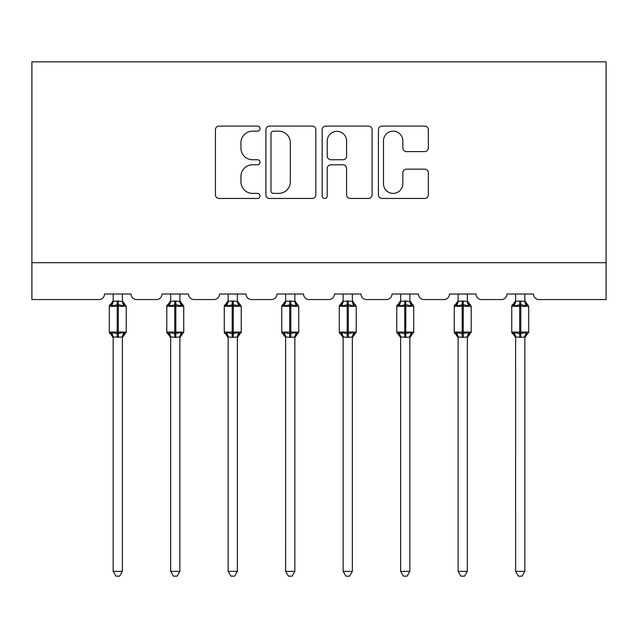 <?xml version="1.0" encoding="UTF-8"?>
<svg xmlns="http://www.w3.org/2000/svg" width="638" height="638" viewBox="0 0 638 638"><rect width="100%" height="100%" fill="white"/><g stroke="black" fill="none" stroke-linecap="round" stroke-linejoin="round"><path stroke-width="0.96" d="M260.033 128.629A2.536 2.536 0 0 0 257.505 126.101L219.065 126.101A3.621 3.621 0 0 0 215.445 129.713L215.445 194.829A3.621 3.621 0 0 0 219.065 198.45L257.505 198.45A2.536 2.536 0 0 0 260.033 195.914A2.536 2.536 0 0 0 257.505 193.386L252.528 193.386A11.58 11.58 0 0 1 240.949 181.806L240.949 176.383A11.58 11.58 0 0 1 252.528 164.803L257.505 164.803A2.536 2.536 0 0 0 260.033 162.275A2.536 2.536 0 0 0 257.505 159.739L252.528 159.739A11.58 11.58 0 0 1 240.949 148.168L240.949 142.737A11.58 11.58 0 0 1 252.528 131.165L257.505 131.165A2.536 2.536 0 0 0 260.033 128.629M424.725 151.605A3.621 3.621 0 0 0 428.337 147.984L428.337 129.713A3.621 3.621 0 0 0 424.725 126.101L382.034 126.101A3.621 3.621 0 0 0 378.422 129.713L378.422 194.829A3.621 3.621 0 0 0 382.034 198.45L424.725 198.45A3.621 3.621 0 0 0 428.337 194.829L428.337 172.762A3.621 3.621 0 0 0 424.725 169.15L406.454 169.15A3.621 3.621 0 0 0 402.833 172.762L402.833 183.712A9.674 9.674 0 0 1 393.16 193.386A9.674 9.674 0 0 1 383.486 183.712L383.486 140.838A9.674 9.674 0 0 1 393.16 131.165A9.674 9.674 0 0 1 402.833 140.838L402.833 147.984A3.621 3.621 0 0 0 406.454 151.605L424.725 151.605M606.1 262.704L606.1 61.846L31.9 61.846L31.9 299.557L98.978 299.557A5.527 5.527 0 0 0 104.504 294.03L131.037 294.03A5.527 5.527 0 0 0 136.572 299.557L156.469 299.557A5.527 5.527 0 0 0 161.996 294.03L188.537 294.03A5.527 5.527 0 0 0 194.064 299.557L213.961 299.557A5.527 5.527 0 0 0 219.488 294.03L246.029 294.03A5.527 5.527 0 0 0 251.555 299.557L271.461 299.557A5.527 5.527 0 0 0 276.988 294.03L303.521 294.03A5.527 5.527 0 0 0 309.047 299.557L328.953 299.557A5.527 5.527 0 0 0 334.479 294.03L361.012 294.03A5.527 5.527 0 0 0 366.539 299.557L386.445 299.557A5.527 5.527 0 0 0 391.971 294.03L418.512 294.03A5.527 5.527 0 0 0 424.039 299.557L443.936 299.557A5.527 5.527 0 0 0 449.463 294.03L476.004 294.03A5.527 5.527 0 0 0 481.53 299.557L501.428 299.557A5.527 5.527 0 0 0 506.963 294.03L533.496 294.03A5.527 5.527 0 0 0 539.022 299.557L606.1 299.557L606.1 262.704L31.9 262.704M315.834 129.713A3.621 3.621 0 0 0 312.213 126.101L269.531 126.101A3.621 3.621 0 0 0 265.91 129.713L265.91 194.829A3.621 3.621 0 0 0 269.531 198.45L312.213 198.45A3.621 3.621 0 0 0 315.834 194.829L315.834 129.713M325.787 126.101L368.469 126.101A3.621 3.621 0 0 1 372.09 129.713L372.09 194.829A3.621 3.621 0 0 1 368.469 198.45L350.198 198.45A3.621 3.621 0 0 1 346.586 194.829L346.586 168.424A3.621 3.621 0 0 0 342.965 164.803L330.851 164.803A3.621 3.621 0 0 0 327.23 168.424L327.23 195.914A2.536 2.536 0 0 1 324.694 198.45A2.536 2.536 0 0 1 322.166 195.914L322.166 129.713A3.621 3.621 0 0 1 325.787 126.101M273.511 131.165A2.536 2.536 0 0 0 270.975 133.693L270.975 190.85A2.536 2.536 0 0 0 273.511 193.386L278.758 193.386A11.58 11.58 0 0 0 290.33 181.806L290.33 142.737A11.58 11.58 0 0 0 278.758 131.165L273.511 131.165M346.586 141.022A9.674 9.674 0 0 0 336.904 131.34A9.674 9.674 0 0 0 327.23 141.022L327.23 156.127A3.621 3.621 0 0 0 330.851 159.739L342.965 159.739A3.621 3.621 0 0 0 346.586 156.127L346.586 141.022M122.376 301.335L122.376 301.335A4.051 3.868 180 0 0 124.506 304.741L123.716 305.921L118.325 304.629L111.825 305.921L110.502 304.557A1.842 1.842 0 0 0 109.297 306.288L109.297 332.087A1.842 1.842 0 0 0 110.502 333.818L111.825 332.446L117.217 333.738L123.716 332.446L124.506 333.626A4.051 3.868 -0 0 0 122.376 337.031L113.165 337.031A4.051 3.868 -0 0 0 111.036 333.626L111.036 333.626M113.165 300.745L110.502 304.557L111.036 304.741A4.051 3.868 180 0 0 113.165 301.335L117.217 300.984L117.217 332.087L126.252 332.087L126.252 306.288L109.297 306.288L109.297 332.087L117.217 332.087L117.217 337.382M122.376 337.008L122.376 571.361L113.165 571.361L113.165 337.008M122.376 294.03L122.384 301.527L123.716 305.921M113.165 294.03L113.165 301.359M117.217 300.984L122.384 301.527L122.959 303.847M111.825 305.921L113.165 301.527M111.825 332.446L113.165 336.84M123.716 332.446L122.384 336.84M122.376 571.361L119.609 576.154L115.933 576.154L113.165 571.361M122.376 337.622L126.252 332.087A1.842 1.842 0 0 1 126.149 332.685M179.876 301.335L179.876 301.335A4.051 3.868 180 0 0 182.005 304.741L181.208 305.921L175.817 304.629L169.325 305.921L168.001 304.557A1.842 1.842 0 0 0 166.789 306.288L166.789 332.087A1.842 1.842 0 0 0 168.001 333.818L166.789 332.087L183.744 332.087L183.744 306.288L182.532 304.557A1.842 1.842 0 0 1 183.066 304.86M179.876 337.622L183.744 332.087A1.842 1.842 0 0 1 183.64 332.685M170.657 337.031L170.657 337.031A4.051 3.868 -0 0 0 168.528 333.626L169.325 332.446L174.716 333.738L181.208 332.446L182.005 333.626A4.051 3.868 -0 0 0 179.876 337.031L174.716 337.382L170.657 336.84L170.657 571.361L179.876 571.361L179.876 337.008M237.368 301.335L237.368 301.335A4.051 3.868 180 0 0 239.497 304.741L238.7 305.921L233.309 304.629L226.817 305.921L225.493 304.557A1.842 1.842 0 0 0 224.281 306.288L224.281 332.087A1.842 1.842 0 0 0 225.493 333.818L224.281 332.087L241.236 332.087L241.236 306.288L240.024 304.557A1.842 1.842 0 0 1 240.558 304.86M237.368 337.622L241.236 332.087A1.842 1.842 0 0 1 241.132 332.685M228.149 337.031L228.149 337.031A4.051 3.868 -0 0 0 226.027 333.626L226.817 332.446L232.208 333.738L238.7 332.446L239.497 333.626A4.051 3.868 -0 0 0 237.368 337.031L232.208 337.382L228.149 336.84L228.149 571.361L237.368 571.361L237.368 337.008M294.86 301.335L294.86 301.335A4.051 3.868 180 0 0 296.989 304.741L296.199 305.921L290.808 304.629L284.309 305.921L282.985 304.557A1.842 1.842 0 0 0 281.773 306.288L281.773 332.087A1.842 1.842 0 0 0 282.985 333.818L281.773 332.087L298.728 332.087A1.842 1.842 0 0 1 298.632 332.685M285.649 337.031L285.649 337.031A4.051 3.868 -0 0 0 283.519 333.626L284.309 332.446L289.7 333.738L296.199 332.446L296.989 333.626A4.051 3.868 -0 0 0 294.86 337.031L289.7 337.382L285.641 336.84L285.649 571.361L294.86 571.361L294.86 337.008M352.351 301.335L352.351 301.335A4.051 3.868 180 0 0 354.481 304.741L353.691 305.921L348.3 304.629L341.801 305.921L340.477 304.557A1.842 1.842 0 0 0 339.272 306.288L339.272 332.087A1.842 1.842 0 0 0 340.477 333.818L339.272 332.087L356.227 332.087L356.227 306.288L355.015 304.557A1.842 1.842 0 0 1 355.541 304.86M352.351 337.622L356.227 332.087A1.842 1.842 0 0 1 356.124 332.685M343.14 337.031L343.14 337.031A4.051 3.868 -0 0 0 341.011 333.626L341.801 332.446L347.192 333.738L353.691 332.446L354.481 333.626A4.051 3.868 -0 0 0 352.351 337.031L347.192 337.382L343.14 336.84L343.14 571.361L352.351 571.361L352.351 337.008M170.657 337.622L168.001 333.818L168.528 333.626M179.876 294.03L179.876 301.527L181.208 305.921M174.716 300.984L174.716 306.288L166.789 306.288L168.001 304.557L168.528 304.741A4.051 3.868 180 0 0 170.657 301.335L175.817 300.984L179.876 301.527L180.458 303.847M170.657 294.03L170.657 301.359M169.325 305.921L170.657 301.527M169.325 332.446L170.657 336.84M181.208 332.446L179.876 336.84M179.876 571.361L177.109 576.154L173.424 576.154L170.657 571.361M228.149 337.622L225.493 333.818L226.027 333.626M237.368 294.03L237.368 301.527L238.7 305.921M232.208 300.984L232.208 306.288L224.281 306.288L225.493 304.557L226.027 304.741A4.051 3.868 180 0 0 228.149 301.335L233.309 300.984L237.368 301.527L237.95 303.847M228.149 294.03L228.149 301.359M226.817 305.921L228.149 301.527M226.817 332.446L228.149 336.84M238.7 332.446L237.368 336.84M237.368 571.361L234.601 576.154L230.916 576.154L228.149 571.361M285.649 337.622L282.985 333.818L283.519 333.626M294.86 337.622L298.728 332.087L298.728 306.288L281.773 306.288L282.985 304.557L283.519 304.741A4.051 3.868 180 0 0 285.649 301.335L290.808 300.984L294.86 301.527L294.86 294.03M285.649 294.03L285.649 301.359M284.309 305.921L285.641 301.527M295.442 303.847L296.199 305.921M284.309 332.446L285.641 336.84M296.199 332.446L294.86 336.84M294.86 571.361L292.092 576.154L288.416 576.154L285.649 571.361M343.14 337.622L340.477 333.818L341.011 333.626M352.351 294.03L352.359 301.527L353.691 305.921M347.192 300.984L347.192 306.288L339.272 306.288L340.477 304.557L341.011 304.741A4.051 3.868 180 0 0 343.14 301.335L348.3 300.984L352.359 301.527L352.934 303.847M343.14 294.03L343.14 301.359M341.801 305.921L343.14 301.527M341.801 332.446L343.14 336.84M353.691 332.446L352.359 336.84M352.351 571.361L349.584 576.154L345.908 576.154L343.14 571.361M409.851 301.335L409.851 301.335A4.051 3.868 180 0 0 411.973 304.741L411.183 305.921L405.792 304.629L399.3 305.921L397.976 304.557A1.842 1.842 0 0 0 396.764 306.288L396.764 332.087A1.842 1.842 0 0 0 397.976 333.818L396.764 332.087L413.719 332.087L413.719 306.288L412.507 304.557A1.842 1.842 0 0 1 413.041 304.86M409.851 337.622L413.719 332.087A1.842 1.842 0 0 1 413.615 332.685M400.632 337.031L400.632 337.031A4.051 3.868 -0 0 0 398.503 333.626L399.3 332.446L404.691 333.738L411.183 332.446L411.973 333.626A4.051 3.868 -0 0 0 409.851 337.031L404.691 337.382L400.632 336.84L400.632 571.361L409.851 571.361L409.851 337.008M400.632 337.622L397.976 333.818L398.503 333.626M409.851 294.03L409.851 301.527L411.183 305.921M404.691 300.984L404.691 306.288L396.764 306.288L397.976 304.557L398.503 304.741A4.051 3.868 180 0 0 400.632 301.335L405.792 300.984L409.851 301.527L410.433 303.847M400.632 294.03L400.632 301.359M399.3 305.921L400.632 301.527M399.3 332.446L400.632 336.84M411.183 332.446L409.851 336.84M409.851 571.361L407.084 576.154L403.399 576.154L400.632 571.361M467.343 301.335L467.343 301.335A4.051 3.868 180 0 0 469.472 304.741L468.675 305.921L463.284 304.629L456.792 305.921L455.468 304.557A1.842 1.842 0 0 0 454.256 306.288L454.256 332.087A1.842 1.842 0 0 0 455.468 333.818L454.256 332.087L471.211 332.087L471.211 306.288L469.999 304.557A1.842 1.842 0 0 1 470.533 304.86M467.343 337.622L471.211 332.087A1.842 1.842 0 0 1 471.107 332.685M458.124 337.031L458.124 337.031A4.051 3.868 -0 0 0 455.995 333.626L456.792 332.446L462.183 333.738L468.675 332.446L469.472 333.626A4.051 3.868 -0 0 0 467.343 337.031L462.183 337.382L458.124 336.84L458.124 571.361L467.343 571.361L467.343 337.008M458.124 337.622L455.468 333.818L455.995 333.626M467.343 294.03L467.343 301.527L468.675 305.921M462.183 300.984L462.183 306.288L454.256 306.288L455.468 304.557L455.995 304.741A4.051 3.868 180 0 0 458.124 301.335L463.284 300.984L467.343 301.527L467.925 303.847M458.124 294.03L458.124 301.359M456.792 305.921L458.124 301.527M456.792 332.446L458.124 336.84M468.675 332.446L467.343 336.84M467.343 571.361L464.576 576.154L460.891 576.154L458.124 571.361M524.835 301.335L524.835 301.335A4.051 3.868 180 0 0 526.964 304.741L526.175 305.921L520.783 304.629L514.284 305.921L512.96 304.557A1.842 1.842 0 0 0 511.748 306.288L511.748 332.087A1.842 1.842 0 0 0 512.96 333.818L511.748 332.087L528.703 332.087A1.842 1.842 0 0 1 528.607 332.685M515.624 337.031L515.624 337.031A4.051 3.868 -0 0 0 513.494 333.626L514.284 332.446L519.675 333.738L526.175 332.446L526.964 333.626A4.051 3.868 -0 0 0 524.835 337.031L519.675 337.382L515.616 336.84L515.624 571.361L524.835 571.361L524.835 337.008M515.624 337.622L512.96 333.818L513.494 333.626M524.835 337.622L528.703 332.087L528.703 306.288L511.748 306.288L512.96 304.557L513.494 304.741A4.051 3.868 180 0 0 515.624 301.335L520.783 300.984L524.835 301.527L524.835 294.03M515.624 294.03L515.624 301.359M514.284 305.921L515.616 301.527M525.417 303.847L526.175 305.921M514.284 332.446L515.616 336.84L514.284 332.446M526.175 332.446L524.835 336.84M524.835 571.361L522.067 576.154L518.391 576.154L515.624 571.361M118.325 337.382L118.325 300.984M183.744 306.288L174.716 306.288L174.716 337.382M175.817 337.382L175.817 300.984M241.236 306.288L232.208 306.288L232.208 337.382M233.309 337.382L233.309 300.984M289.7 300.984L289.7 337.382M290.808 337.382L290.808 300.984M356.227 306.288L347.192 306.288L347.192 337.382M348.3 337.382L348.3 300.984M413.719 306.288L404.691 306.288L404.691 337.382M405.792 337.382L405.792 300.984M471.211 306.288L462.183 306.288L462.183 337.382M463.284 337.382L463.284 300.984M519.675 300.984L519.675 337.382M520.783 337.382L520.783 300.984M122.376 300.745L126.252 306.288M109.297 332.087L113.165 337.622M110.502 304.557L109.297 306.288M166.789 332.087L166.789 306.288M168.001 304.557L170.657 300.745M182.532 304.557L179.876 300.745M224.281 332.087L224.281 306.288M225.493 304.557L228.149 300.745M240.024 304.557L237.368 300.745M281.773 332.087L281.773 306.288M294.86 300.745L298.728 306.288M282.985 304.557L285.649 300.745M339.272 332.087L339.272 306.288M340.477 304.557L343.14 300.745M355.015 304.557L352.351 300.745M396.764 332.087L396.764 306.288M397.976 304.557L400.632 300.745M412.507 304.557L409.851 300.745M454.256 332.087L454.256 306.288M455.468 304.557L458.124 300.745M469.999 304.557L467.343 300.745M524.835 300.745L528.703 306.288M512.96 304.557L515.624 300.745"/></g></svg>
